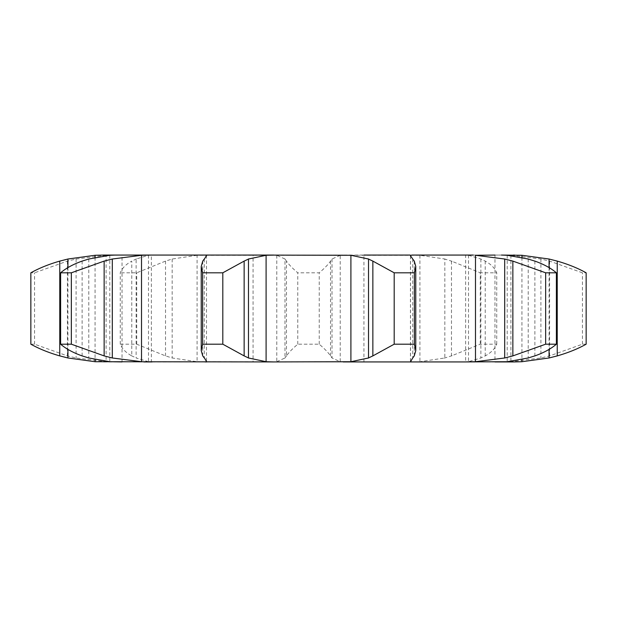 <?xml version="1.0" encoding="UTF-8"?>
<svg xmlns="http://www.w3.org/2000/svg" width="617" height="617" viewBox="0 0 617 617"><rect width="100%" height="100%" fill="white"/><g stroke="black" fill="none" stroke-linecap="round" stroke-linejoin="round"><path stroke-width="0.46" stroke-dasharray="3.08 2.31" d="M501.451 255.068L494.965 255.068L494.965 361.932L501.451 361.932M586.15 344.193L582.425 344.193L549.585 355.901L540.901 357.976L510.915 361.716L500.811 361.932L513.491 361.932M500.811 361.932L465.627 361.932L466.136 361.932L465.627 361.932L465.627 255.068L468.511 255.284L468.511 361.716L466.136 361.932M120.269 344.193L120.269 272.807C122.12 268.187 125.953 264.284 131.768 261.099L131.768 355.901C125.953 352.716 122.12 348.813 120.269 344.193L136.719 344.193L165.518 355.901L172.166 357.976L197.085 361.716L197.085 255.284L419.915 255.284L444.834 259.024L444.834 357.976L419.915 361.716L410.189 361.932L464.933 361.932M410.189 361.932L197.085 361.716M150.864 255.068L148.489 255.284L136.126 259.024L136.126 357.976L148.489 361.716L151.373 361.932L151.373 255.068L106.085 255.284L106.085 361.716L143.769 361.932M152.067 361.932L205.199 361.932M150.864 361.932L151.373 361.932M103.509 361.932L116.189 361.932M115.549 361.932L122.035 361.932L122.035 255.068L115.549 255.068L122.035 255.068M363.93 361.932L253.07 361.932L363.93 361.932L363.93 255.068L253.07 255.068L253.07 361.932M206.487 255.284L206.487 361.716M204.266 259.024L204.266 357.976M202.738 261.099L202.738 355.901M473.231 255.068L513.491 255.068M411.801 255.068L464.933 255.068M465.627 255.068L466.136 255.068M152.067 255.068L205.199 255.068M103.509 255.068L116.189 255.068M343.175 255.068L273.825 255.068M109.795 255.284L109.795 361.716M30.85 344.193L34.575 344.193L67.415 355.901L76.099 357.976L106.085 361.716M521.928 257.459L521.928 359.541M131.336 355.67L136.565 358.161M500.811 255.068L510.915 255.284L540.901 259.024L549.585 261.099L582.425 272.807L586.15 272.807M271.981 255.068L276.778 255.284L284.977 259.024L284.977 357.976L276.778 361.716L271.981 361.932M297.764 344.193L297.764 272.807C292.35 268.187 288.586 264.284 286.465 261.099L286.465 355.901C288.586 352.716 292.35 348.813 297.764 344.193L319.236 344.193C324.65 348.813 328.414 352.716 330.535 355.901L332.023 357.976L340.222 361.716L345.019 361.932M286.62 355.67L284.83 358.161M480.281 344.193L480.281 272.807L451.482 261.099L451.482 355.901L480.281 344.193L496.731 344.193C494.88 348.813 491.047 352.716 485.232 355.901L480.874 357.976L468.511 361.716M452.145 355.67L444.171 358.161M345.019 255.068L340.222 255.284L340.222 361.716M106.085 255.284L76.099 259.024L67.415 261.099L34.575 272.807L30.85 272.807M197.085 255.284L172.166 259.024L165.518 261.099L136.719 272.807L120.269 272.807M136.565 258.839L131.336 261.33M340.222 255.284L332.023 259.024L330.535 261.099C328.414 264.284 324.65 268.187 319.236 272.807L297.764 272.807M284.83 258.839L286.62 261.33M468.511 255.284L480.874 259.024L485.232 261.099C491.047 264.284 494.88 268.187 496.731 272.807L480.281 272.807M444.171 258.839L452.145 261.33M88.779 259.024L88.779 357.976M82.115 261.099L82.115 355.901M76.099 259.024L76.099 357.976M67.415 261.099L67.415 355.901M34.575 344.193L34.575 272.807M549.068 267.616L549.068 349.384M136.719 344.193L136.719 272.807M172.166 259.024L172.166 357.976M165.518 261.099L165.518 355.901M582.425 344.193L582.425 272.807M480.874 259.024L480.874 357.976M319.236 344.193L319.236 272.807M332.023 259.024L332.023 357.976M330.535 261.099L330.535 355.901M496.731 344.193L496.731 272.807M485.232 261.099L485.232 355.901M410.513 255.831L410.513 361.169M95.072 257.397L95.072 359.603M507.205 255.284L507.205 361.716M148.489 255.284L148.489 361.716M510.915 255.284L510.915 361.716M276.778 255.284L276.778 361.716M419.915 255.284L419.915 361.716M414.262 261.099L414.262 355.901M412.734 259.024L412.734 357.976M67.932 267.616L67.932 349.384M534.885 261.099L534.885 355.901M528.221 259.024L528.221 357.976M549.585 261.099L549.585 355.901M540.901 259.024L540.901 357.976M410.452 361.485L410.452 255.515"/><path stroke-width="0.93" d="M222.806 272.807L222.806 344.193L244.147 355.901L244.147 261.099L222.806 272.807L202.631 272.807L202.631 344.193L201.242 350.603L202.738 355.901L204.266 357.976M248.906 258.839L243.715 261.33M243.715 355.67L248.906 358.161M222.806 344.193L202.631 344.193M204.042 357.336L206.71 361.832M206.487 361.716L205.199 361.932L206.811 361.932M151.373 255.068L273.825 255.068L266.097 255.284L248.474 259.024L248.474 357.976L266.097 361.716L273.825 361.932L95.072 361.716L67.932 357.976L59.764 355.901C48.743 352.716 39.102 348.813 30.85 344.193L30.85 272.807C39.102 268.187 48.743 264.284 59.764 261.099L59.764 355.901M206.811 255.068L205.199 255.068L206.487 255.284M206.71 255.168L204.042 259.664M204.266 259.024L202.738 261.099L201.242 266.397L202.631 272.807M253.07 255.068L350.903 255.284L368.526 259.024L368.526 357.976L350.903 361.716L273.825 361.932M412.734 357.976L410.513 361.716L411.801 361.932L343.175 361.932M411.801 361.932L465.627 361.932M528.221 357.976L507.205 361.716L464.933 361.932L475.483 361.716L475.483 255.284L504.698 259.024L512.858 261.099L545.652 272.807L556.387 272.807C551.012 268.187 543.847 264.284 534.885 261.099M521.928 359.541L521.928 361.716L514.539 361.932A168.503 168.503 0 0 1 513.491 361.932L494.965 361.932M143.769 361.932L152.067 361.932L141.517 361.716L112.302 357.976L104.142 355.901L71.348 344.193L60.613 344.193C65.988 348.813 73.153 352.716 82.115 355.901L88.779 357.976L109.795 361.716L122.035 361.932M410.189 255.068L363.93 255.068M410.452 255.515L411.801 255.068L473.231 255.068M494.965 255.068L475.483 255.284M528.221 259.024L507.205 255.284L501.451 255.068L521.928 255.284L521.928 257.459M59.764 261.099L67.932 259.024L95.072 255.284L103.509 255.068L115.549 255.068L109.795 255.284L88.779 259.024L82.115 261.099C73.153 264.284 65.988 268.187 60.613 272.807L71.348 272.807L104.142 261.099L104.142 355.901M104.142 261.099L112.302 259.024L141.517 255.284L152.067 255.068L115.549 255.068M414.262 261.099L415.758 266.397L414.369 272.807L394.194 272.807L372.853 261.099L372.853 355.901L394.194 344.193L414.369 344.193L415.758 350.603L414.262 355.901M373.285 355.67L368.094 358.161M414.416 355.67L412.58 358.161M512.858 261.099L512.858 355.901L545.652 344.193L556.387 344.193C551.012 348.813 543.847 352.716 534.885 355.901M512.858 355.901L504.698 357.976L475.483 361.716M535.556 355.67L527.558 358.161M513.491 361.932L514.539 361.932M521.928 255.284L549.068 259.024L557.236 261.099C568.257 264.284 577.898 268.187 586.15 272.807L586.15 344.193C577.898 348.813 568.257 352.716 557.236 355.901L549.068 357.976L521.928 361.716M368.094 258.839L373.285 261.33M412.58 258.839L414.416 261.33M410.513 255.831L412.734 259.024M527.558 258.839L535.556 261.33M513.491 255.068A168.503 168.503 0 0 1 514.539 255.068M414.369 344.193L414.369 272.807M394.194 344.193L394.194 272.807M71.348 344.193L71.348 272.807M60.613 344.193L60.613 272.807M504.698 259.024L504.698 357.976M556.387 344.193L556.387 272.807M545.652 344.193L545.652 272.807M549.068 259.024L549.068 267.616M549.068 349.384L549.068 357.976M557.236 261.099L557.236 355.901M266.097 255.284L266.097 361.716M350.903 255.284L350.903 361.716M141.517 255.284L141.517 361.716M95.072 255.284L95.072 257.397M95.072 359.603L95.072 361.716M112.302 259.024L112.302 357.976M67.932 259.024L67.932 267.616M67.932 349.384L67.932 357.976M201.242 350.603L201.242 266.397M415.758 350.603L415.758 266.397"/></g></svg>
